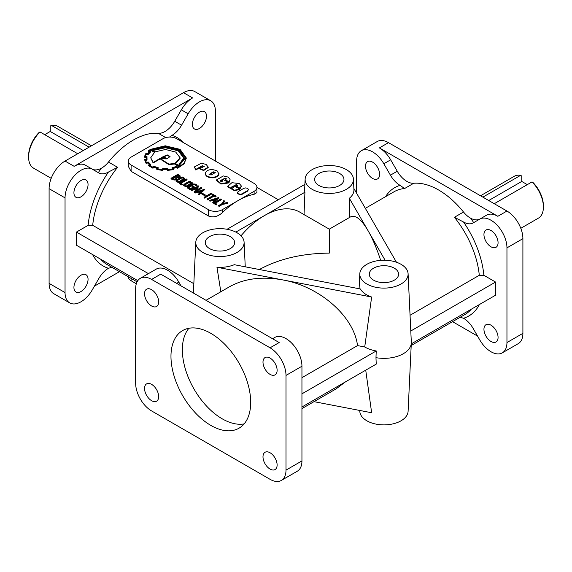 <?xml version="1.0" encoding="UTF-8"?>
<svg xmlns="http://www.w3.org/2000/svg" width="572" height="572" viewBox="0 0 572 572"><rect width="100%" height="100%" fill="white"/><g stroke="black" fill="none" stroke-linecap="round" stroke-linejoin="round"><path stroke-width="0.86" d="M233.483 186.901L233.855 187.416L232.625 188.117L231.388 187.409L231.746 186.915L236.386 184.527L237.616 185.242L236.501 186.179L240.283 188.36L241.248 185.857L239.303 183.548L231.917 182.69L227.727 186.315L234.52 190.24L239.525 188.932L234.606 186.086L233.34 186.815A0.837 0.486 0 0 0 233.483 186.901L233.769 187.68M233.34 186.815L233.34 187.344A0.837 0.486 0 0 0 233.483 187.423M222.301 180.445L222.68 180.966L221.443 181.667L220.206 180.959L220.57 180.459L225.204 178.071L226.44 178.8L225.318 179.722L229.1 181.91L230.073 179.401L228.128 177.098L223.345 175.94L216.552 179.88L220.921 183.533L228.35 182.475L223.423 179.637L222.158 180.366A0.837 0.486 0 0 0 222.301 180.445L222.594 181.224M222.158 180.366L222.158 180.888A0.837 0.486 0 0 0 222.301 180.974M133.383 140.018A70.871 40.919 -60 0 1 158.287 133.29A19.326 11.161 120 0 0 165.079 131.46A19.326 11.161 120 0 0 174.739 121.257L181.331 109.838A22.551 13.02 -60 0 1 192.607 97.934L74.16 166.323A22.551 13.02 -60 0 1 85.435 165.208L98.856 172.958A19.326 11.161 120 0 0 108.473 172.029L117.589 167.31L108.48 162.048A70.871 40.919 -60 0 1 133.383 140.018M128.271 161.061L128.271 166.273L131.102 171.328L208.551 216.044C213.299 217.782 217.853 216.674 222.222 212.727A70.871 40.919 -60 0 1 238.167 200.515L222.222 209.724A9.667 5.577 180 0 1 208.551 209.724L131.102 165.008A9.667 5.577 180 0 1 128.271 161.061A9.667 5.577 180 0 1 131.102 157.114L162.991 138.703A9.667 5.577 180 0 1 176.662 138.703L254.111 183.419A9.667 5.577 180 0 1 256.942 187.366L256.942 192.571L254.111 194.316L254.111 191.313L238.167 200.515A70.871 40.919 -60 0 1 254.111 194.316M51.201 178.335L33.605 168.175A24.16 13.95 -60 0 1 28.6 157.121L28.6 155.806A22.551 13.02 -60 0 1 38.853 132.69L39.99 131.946A24.16 13.95 -60 0 0 28.6 157.121M494.265 203.711L532.01 181.917L533.147 182.661A22.551 13.02 60 0 1 543.4 205.777L543.4 207.093A24.16 13.95 60 0 1 538.395 218.154L520.799 228.314M206.02 300.314L229.694 286.651C244.509 278.457 262.226 276.219 282.847 279.93C319.927 286.572 353.946 316.488 357.529 345.595L364.721 346.975L371.643 297.018L216.967 267.253A24.653 14.236 0 0 0 234.277 264.7L360.446 288.982A24.653 14.236 0 0 0 366.516 294.752A24.653 14.236 0 0 0 371.643 297.018M479.944 219.005A19.326 11.161 60 0 1 470.313 218.032A19.326 11.161 60 0 1 463.52 212.019A70.871 40.919 -120 0 0 438.617 189.997A70.871 40.919 -120 0 0 413.713 183.269A19.326 11.161 60 0 1 406.921 181.431A19.326 11.161 60 0 1 397.261 171.228L390.669 159.817A22.551 13.02 -120 0 0 379.393 147.912L497.84 216.295A22.551 13.02 -120 0 0 486.565 215.179L479.736 219.126A22.551 13.02 60 0 1 497.111 225.168A22.551 13.02 60 0 1 506.956 247.862L506.956 342.549A22.551 13.02 60 0 1 502.28 352.874A22.551 13.02 60 0 1 479.736 339.854L473.144 328.435A19.326 11.161 -120 0 0 463.527 318.261L460.181 317.245M353.432 179.093A24.16 13.95 180 0 1 338.824 192.285A24.16 13.95 180 0 1 312.198 189.339A24.16 13.95 180 0 1 305.133 179.093A24.16 13.95 180 0 1 320.341 166.516A24.16 13.95 180 0 1 346.36 169.612A24.16 13.95 180 0 1 353.432 179.093L353.925 189.611A24.653 14.236 180 0 1 349.335 198.269L368.075 230.723C361.197 219.076 355.291 214.5 350.357 216.988L329.279 229.15L329.279 253.124C302.295 253.36 278.986 258.83 259.359 269.526M202.86 252.459A24.16 13.95 180 0 1 195.796 242.221A24.16 13.95 180 0 1 211.004 229.644A24.16 13.95 180 0 1 237.022 232.74A24.16 13.95 180 0 1 244.094 242.221A24.16 13.95 180 0 1 229.486 255.412A24.16 13.95 180 0 1 202.86 252.459M92.056 169.033A19.326 11.161 120 0 0 101.687 168.054A19.326 11.161 120 0 0 108.48 162.048M250.693 402.388A56.378 32.547 60 0 1 239.017 428.192A56.378 32.547 60 0 1 210.832 425.404A56.378 32.547 60 0 1 170.971 356.356A56.378 32.547 60 0 1 182.64 330.552A56.378 32.547 60 0 1 226.083 345.652A56.378 32.547 60 0 1 250.693 402.388M244.13 423.902A56.378 32.547 60 0 1 222.222 418.826A56.378 32.547 60 0 1 182.354 349.785A56.378 32.547 60 0 1 188.917 328.271M480.516 195.774L514.235 176.305A24.16 13.95 60 0 1 520.62 175.339L521.757 176.083L521.757 181.446L527.291 184.642M532.01 181.917A24.16 13.95 60 0 1 543.4 207.093M44.709 134.67L50.243 131.474L50.243 126.112L51.38 125.368A24.16 13.95 -60 0 1 57.765 126.333L91.484 145.796M339.654 173.488A14.672 8.473 180 0 1 343.951 179.579A14.672 8.473 180 0 1 334.813 187.316A14.672 8.473 180 0 1 318.904 185.464A14.672 8.473 180 0 1 314.614 179.579A14.672 8.473 180 0 1 323.58 171.671A14.672 8.473 180 0 1 339.654 173.488M230.316 236.608A14.672 8.473 180 0 1 234.613 242.707A14.672 8.473 180 0 1 225.475 250.443A14.672 8.473 180 0 1 209.567 248.591A14.672 8.473 180 0 1 205.276 242.707A14.672 8.473 180 0 1 214.243 234.799A14.672 8.473 180 0 1 230.316 236.608M394.322 268.175A14.672 8.473 180 0 1 398.62 274.267A14.672 8.473 180 0 1 389.482 282.01A14.672 8.473 180 0 1 373.573 280.151A14.672 8.473 180 0 1 369.283 274.267A14.672 8.473 180 0 1 378.249 266.359A14.672 8.473 180 0 1 394.322 268.175M486.565 215.179L473.144 222.93A19.326 11.161 60 0 1 463.527 222L454.411 217.281A70.871 40.919 60 0 1 479.293 275.289L483.862 275.296L495.567 282.053L410.796 330.995M385.542 196.668A74.095 42.778 60 0 1 400.042 185.349L400.093 185.378M413.713 183.269L404.604 188.531L400.042 185.349A19.326 11.161 60 0 1 390.426 175.175L383.833 163.756A22.551 13.02 60 0 0 361.282 150.743L377.227 141.534A22.551 13.02 60 0 1 388.502 142.65L506.956 211.039A22.551 13.02 60 0 1 522.901 238.653L522.901 333.347A22.551 13.02 60 0 1 518.232 343.665L502.28 352.874M329.279 229.15L299.8 212.133A70.871 40.919 120 0 0 264.364 215.644A70.871 40.919 120 0 0 241.019 235.786M111.819 267.274L108.473 268.289A19.326 11.161 -60 0 0 98.856 278.464L92.264 289.882A22.551 13.02 -60 0 1 80.988 301.78A22.551 13.02 -60 0 1 69.72 302.903A22.551 13.02 -60 0 1 65.044 292.578L65.044 197.883A22.551 13.02 -60 0 1 80.988 170.27A22.551 13.02 -60 0 1 92.264 169.155L85.435 165.208M169.498 137.073L171.957 135.378A19.326 11.161 120 0 0 181.574 125.204L188.167 113.785A22.551 13.02 -60 0 1 199.442 101.88A22.551 13.02 -60 0 1 210.718 100.765A22.551 13.02 -60 0 1 215.387 111.09L215.387 161.061M69.72 302.903L53.768 293.693A22.551 13.02 -60 0 1 49.099 283.369L49.099 188.681A22.551 13.02 -60 0 1 65.044 161.061L183.498 92.678A22.551 13.02 -60 0 1 194.773 91.563L210.718 100.765M498.069 242.735A9.989 5.763 60 0 1 496.003 247.304A9.989 5.763 60 0 1 488.309 244.63A9.989 5.763 60 0 1 483.948 234.577A9.989 5.763 60 0 1 486.014 230.008A9.989 5.763 60 0 1 491.012 230.502A9.989 5.763 60 0 1 498.069 242.735M379.622 174.346A9.989 5.763 60 0 1 377.556 178.914A9.989 5.763 60 0 1 369.855 176.24A9.989 5.763 60 0 1 365.501 166.195A9.989 5.763 60 0 1 367.567 161.619A9.989 5.763 60 0 1 372.558 162.112A9.989 5.763 60 0 1 379.622 174.346M498.069 337.423A9.989 5.763 60 0 1 496.003 341.992A9.989 5.763 60 0 1 488.309 339.318A9.989 5.763 60 0 1 483.948 329.265A9.989 5.763 60 0 1 486.014 324.696A9.989 5.763 60 0 1 491.012 325.189A9.989 5.763 60 0 1 498.069 337.423M270.055 469.069A9.989 5.763 -120 0 0 275.046 469.562A9.989 5.763 -120 0 0 277.12 464.986A9.989 5.763 -120 0 0 272.758 454.94A9.989 5.763 -120 0 0 265.065 452.266A9.989 5.763 -120 0 0 262.991 456.835A9.989 5.763 -120 0 0 270.055 469.069M151.609 400.679A9.989 5.763 -120 0 0 156.599 401.172A9.989 5.763 -120 0 0 158.666 396.603A9.989 5.763 -120 0 0 154.304 386.55A9.989 5.763 -120 0 0 146.611 383.876A9.989 5.763 -120 0 0 144.544 388.445A9.989 5.763 -120 0 0 151.609 400.679M151.609 305.991A9.989 5.763 -120 0 0 156.599 306.485A9.989 5.763 -120 0 0 158.666 301.909A9.989 5.763 -120 0 0 154.304 291.863A9.989 5.763 -120 0 0 146.611 289.189A9.989 5.763 -120 0 0 144.544 293.758A9.989 5.763 -120 0 0 151.609 305.991M270.055 374.374A9.989 5.763 -120 0 0 275.046 374.867A9.989 5.763 -120 0 0 277.12 370.298A9.989 5.763 -120 0 0 272.758 360.246A9.989 5.763 -120 0 0 265.065 357.572A9.989 5.763 -120 0 0 262.991 362.147A9.989 5.763 -120 0 0 270.055 374.374M80.988 180.523A9.989 5.763 -60 0 1 85.986 180.03A9.989 5.763 -60 0 1 87.516 188.031A9.989 5.763 -60 0 1 80.988 196.832A9.989 5.763 -60 0 1 75.997 197.326A9.989 5.763 -60 0 1 74.467 189.325A9.989 5.763 -60 0 1 80.988 180.523M80.988 275.218A9.989 5.763 -60 0 1 85.986 274.724A9.989 5.763 -60 0 1 87.516 282.725A9.989 5.763 -60 0 1 80.988 291.527A9.989 5.763 -60 0 1 75.997 292.02A9.989 5.763 -60 0 1 74.467 284.019A9.989 5.763 -60 0 1 80.988 275.218M199.442 112.141A9.989 5.763 -60 0 1 204.433 111.647A9.989 5.763 -60 0 1 205.963 119.648A9.989 5.763 -60 0 1 199.442 128.45A9.989 5.763 -60 0 1 194.444 128.943A9.989 5.763 -60 0 1 192.914 120.942A9.989 5.763 -60 0 1 199.442 112.141M408.101 273.781A24.16 13.95 180 0 1 393.493 286.972A24.16 13.95 180 0 1 366.866 284.027A24.16 13.95 180 0 1 359.802 273.781A24.16 13.95 180 0 1 375.01 261.204A24.16 13.95 180 0 1 401.029 264.3A24.16 13.95 180 0 1 408.101 273.781L411.318 342.12A27.384 15.809 180 0 1 411.318 342.978L408.101 411.318A24.16 13.95 180 0 1 392.892 423.895A24.16 13.95 180 0 1 366.866 420.799A24.16 13.95 180 0 1 359.802 411.318L359.759 410.46M411.318 342.978A27.384 15.809 180 0 1 375.976 357.672L376.226 364.107L301.945 406.992M313.985 401.651L371.643 412.748L365.73 370.17M375.976 357.672L376.226 350.958A27.07 15.63 180 0 1 364.807 347.025A27.07 15.63 180 0 1 364.721 346.975M304.011 215.229L304.926 192.221A24.653 14.236 180 0 1 304.633 189.611L305.133 179.093M148.556 150.643L149.821 151.437L147.712 153.618L145.982 153.232L144.43 156.642L146.303 156.785A17.961 10.367 0 0 0 146.196 157.922A17.961 10.367 0 0 0 146.353 159.302A264.393 152.645 0 0 0 144.501 159.474L146.125 162.848L147.883 162.441A15.923 9.195 0 0 0 149.928 164.436L148.413 165.108L152.974 167.703L154.09 166.838A17.811 10.282 0 0 0 157.593 168.004L156.814 168.983L162.662 169.92A45.009 25.99 180 0 1 162.963 168.847A19.255 11.118 0 0 0 167.353 168.862L167.56 169.92L173.445 169.04L172.708 168.046A16.152 9.324 0 0 0 176.512 166.788L177.849 167.56L184.084 163.313L186.25 157.908L180.087 149.363L165.272 145.796L150.457 149.363L148.362 150.801L148.362 151.323L149.414 151.773M177.585 167.667L177.849 168.082L184.084 163.835L186.25 158.351M144.559 159.667L146.125 163.377L147.883 162.97A15.923 9.195 0 0 0 149.499 164.629M148.627 165.272L148.413 165.63L152.974 168.225L154.09 167.36A17.811 10.282 0 0 0 157.243 168.44M157.114 169.055L157.114 169.577M156.814 169.505L162.662 170.442A45.009 25.99 180 0 1 162.963 169.376A19.255 11.118 0 0 0 167.353 169.383L167.56 170.442L167.56 169.92L167.56 170.442L173.166 169.648L173.445 169.04L173.445 169.569M147.025 159.602L146.968 156.485L145.174 156.342A18.354 10.596 180 0 1 146.332 153.718L148.026 154.125L148.026 154.647L150.672 151.88L150.672 151.358L149.228 150.708A24.482 14.136 180 0 1 150.901 149.621L165.258 146.146L179.658 149.621L185.635 157.915L177.742 167.174L176.669 166.288L171.929 167.882L172.637 168.819A19.176 11.068 180 0 1 168.125 169.512L167.582 168.504A19.82 11.447 180 0 1 162.791 168.483L162.133 169.491A21.979 12.691 180 0 1 157.679 168.79L158.401 167.825L153.947 166.33L152.853 167.181L149.328 165.151L150.708 164.514L148.22 161.983L146.511 162.384A20.642 11.919 180 0 1 145.245 159.781L147.025 159.602L147.025 160.131L145.41 160.289M148.148 153.911L150.493 151.523M145.302 156.349A18.354 10.596 180 0 1 146.332 154.24L148.148 154.433M158.101 167.732L158.015 168.862M150.579 164.386L150.708 165.043L149.778 165.465M146.897 158.558L146.968 157.007M175.74 152.08L165.487 149.492L155.126 151.837L152.395 150.257L165.43 147.204L178.335 150.343L183.805 157.815L178.521 165.344L175.018 163.32L180.123 157.836L175.74 152.08M175.59 163.649L180.123 158.23M152.867 150.529L165.43 147.733L178.221 150.808L183.798 158.165M163.771 156.828L167.296 155.441L170.02 156.807M167.296 154.919L170.056 156.535L167.103 158.751L163.32 156.564L167.296 154.919M151.551 150.236L154.719 152.066L150.722 157.786L153.139 162.441L162.913 156.799L166.509 158.873L160.904 158.423L160.854 159.481L168.904 164.629L174.489 164.007L178.571 166.366L184.456 158.43L178.779 150.093L165.272 146.832L151.759 150.114L151.551 150.765L154.283 152.345M160.854 158.959L168.904 164.1L174.489 163.478L178.571 165.837L184.456 157.908M197.218 185.185L196.704 185.478L194.723 184.334L193.565 184.313L188.467 187.251L190.247 188.746L193.365 186.944L192.356 186.365L192.871 186.072L194.394 186.944L194.394 187.473L190.254 189.861L187.487 187.995L187.881 187.001L193.114 183.977L195.231 184.034L197.218 185.185L196.704 186.007L194.723 184.856L193.565 184.835L188.524 187.745M196.704 185.478L196.704 186.007M192.249 183.24L191.756 184.127L187.33 186.679L185.8 186.965L183.583 185.307M192.249 182.718L191.756 183.598L187.33 186.157L185.8 186.436L183.583 185.149L184.055 184.248L188.467 181.703L190.083 181.41L192.249 182.718M176.791 180.795L178.228 181.639L179.343 181.424L183.941 178.385L182.532 177.492L181.303 177.677L177.077 180.123L176.791 180.795M183.877 178.721L182.532 178.014L181.303 178.207L176.827 180.866M174.567 180.016L172.744 179.78L171.028 178.793L171.028 178.264L178.114 174.174L180.237 175.99L178.428 177.306L177.17 177.399L176.283 179.508L174.567 180.016L174.567 179.494L172.744 179.258L171.028 178.264M177.17 177.399L176.283 178.986L174.567 179.494M179.451 176.226L178.121 175.289L176.105 176.455M178.957 176.648L179.529 175.969L178.121 174.767L175.647 176.19L176.812 176.862L178.957 176.648M176.476 177.878L175.168 176.469L172.058 178.264L174.496 179.093L175.776 178.678L176.476 177.878L175.168 176.991L172.515 178.528M231.474 187.673L235.521 185.264L237.53 185.514M229.1 181.91L230.116 179.873M209.123 174.767L213.184 172.344L215.194 172.587M213.184 171.815L215.279 172.336L214.922 172.815L211.132 175.003L209.037 174.503L213.184 171.815M199.092 168.104L203.625 170.027L208.201 167.081L206.142 164.407L201.323 163.242L194.516 166.86L195.767 169.991L202.295 166.223L204.261 166.416L201.473 167.803L199.092 168.104L199.092 168.633L203.625 170.549L208.201 167.553M149.678 150.915A24.482 14.136 180 0 1 150.901 150.143L165.258 146.675L179.494 150.057L185.635 158.179M194.394 186.944L190.254 189.339L187.487 187.466M190.254 189.339L190.254 189.861M184.37 185.171L185.807 186.014L186.915 185.8L191.52 182.761L190.104 181.86L188.889 182.053L184.656 184.499L184.37 185.171M191.448 183.09L190.104 182.389L188.889 182.582L184.398 185.249M184.677 178.872L184.177 179.751L179.751 182.304L178.228 182.59L176.004 180.931M184.677 178.342L184.177 179.222L179.751 181.782L178.228 182.068L176.004 180.773L176.483 179.88L180.895 177.327L182.504 177.034L184.677 178.342M180.237 175.99L180.066 176.977L177.191 177.928M248.441 189.468L247.633 191.105L241.913 194.408L239.99 194.873L237.251 193.293L238.066 191.656L243.779 188.352L245.703 187.888L247.633 188.36L248.441 189.468L247.633 190.583L241.913 193.879L239.99 194.351L237.251 192.771M227.727 186.315L227.727 186.844L234.52 190.762L239.525 189.454L239.525 188.932M240.283 188.36L241.298 186.329M220.299 181.217L224.346 178.807L226.355 179.057M205.369 173.952L205.369 173.423L205.369 173.952C205.806 176.319 208.072 177.62 212.162 177.856C216.266 177.613 218.533 176.305 218.954 173.931L216.945 170.642L212.169 169.484C208.051 169.727 205.784 171.035 205.369 173.409L205.369 173.423C205.806 175.79 208.072 177.091 212.162 177.327C216.266 177.091 218.533 175.783 218.954 173.409L218.954 173.395M195.767 169.462L202.295 165.694L204.261 166.416M136.322 283.755L131.102 280.738A9.667 5.577 180 0 1 128.271 276.798L128.271 276.769M256.942 187.366A9.667 5.577 180 0 1 254.111 191.313M236.501 186.179L236.501 186.701L240.283 188.889M187.023 179.315L180.452 183.112L182.425 184.248L181.91 184.549L179.422 183.112L186.508 179.022L187.023 179.315L187.023 179.844L180.909 183.376M182.425 184.248L181.91 185.071L179.422 183.633L179.422 183.112M192.907 187.208L192.356 186.365M201.659 187.773L201.659 188.295L194.58 192.385L194.165 192.149L197.326 187.115L191.842 190.283L191.334 189.983L198.412 185.893L198.82 186.136L195.66 190.64L201.151 187.473L201.659 187.773L194.58 191.863L194.165 191.62M196.704 188.002L191.842 190.805L191.334 189.983M198.82 186.136L196.282 190.283M204.397 189.346L204.397 189.875L198.963 194.895L198.477 194.087L200.093 192.564L198.377 191.577L195.731 192.507L195.224 192.206L204.397 189.346L198.963 194.366L198.477 194.087M199.742 192.893L198.377 192.099L195.731 193.029L195.224 192.206M221.407 199.17L214.843 202.967L216.817 204.104L216.302 204.404L213.814 202.967L220.899 198.877L221.407 199.17L221.407 199.7L215.301 203.224M216.817 204.104L216.302 204.926L213.814 203.489L213.814 202.967M224.36 200.872L222.987 203.36L227.263 202.552L227.813 202.867L222.558 203.882L218.983 205.949L218.468 205.655L222.086 203.56L223.802 200.558L224.36 201.401L223.309 203.296M227.813 202.867L227.813 203.396L222.558 204.411L218.983 206.478L218.468 205.655M173.009 168.497A16.152 9.324 0 0 0 176.512 167.31L177.585 168.197M152.731 168.125L152.731 167.596M146.017 163.234L146.017 162.705L146.017 163.234M146.196 157.922L146.196 158.444A17.961 10.367 0 0 0 146.253 159.309M144.43 156.642L144.43 157.171L146.225 157.307M218.618 197.562L218.618 198.091L213.192 203.103L212.705 202.302L214.314 200.779L212.598 199.785L209.953 200.715L209.452 200.422L218.618 197.562L213.192 202.581L212.705 202.302M213.971 201.108L212.598 200.314L209.953 201.244L209.452 200.422M216.187 196.16L215.68 196.975L214.121 196.074L207.543 199.871L207.035 199.578L207.035 199.056L213.613 195.259L212.033 194.344L212.541 194.051L216.187 196.16L215.68 196.453L214.121 195.552L207.543 199.349L207.035 199.056M213.156 195.524L212.033 194.873L212.033 194.344M211.59 193.508L211.59 194.03L204.533 198.105L204.018 197.283L211.082 193.207L211.59 193.508L204.533 197.583L204.018 197.283M205.405 195.016L204.926 195.817L201.723 193.965L201.723 193.436L202.195 193.164L205.405 195.016L204.926 195.288L201.723 193.436M225.318 179.722L225.318 180.251L229.1 182.432M216.552 179.88L216.552 180.402L220.921 184.055L228.35 183.004L228.35 182.475M194.494 167.21L195.767 169.991M175.168 176.469L175.168 176.991M181.91 184.549L181.91 185.071M191.842 190.283L191.842 190.805M194.58 191.863L194.58 192.385M200.486 192.199L202.867 189.997L199.056 191.377L200.486 192.199M201.937 190.862L199.614 191.699M195.731 192.507L195.731 193.029M198.377 191.577L198.377 192.099M198.963 194.366L198.963 194.895M204.926 195.288L204.926 195.817M204.533 197.583L204.533 198.105M207.543 199.349L207.543 199.871M214.121 195.552L214.121 196.074M215.68 196.453L215.68 196.975M214.707 200.415L217.095 198.212L213.277 199.585L214.707 200.415M216.159 199.07L213.835 199.907M209.953 200.715L209.953 201.244M212.598 199.785L212.598 200.314M213.192 202.581L213.192 203.103M216.302 204.404L216.302 204.926M218.983 205.949L218.983 206.478M222.558 203.882L222.558 204.411M172.215 167.803L172.301 168.897M178.571 165.837L178.571 166.366M174.489 163.478L174.489 164.007M349.335 198.269L349.678 217.439M345.452 381.874L336 388.946L301.945 408.601M495.567 282.053L495.567 295.209L411.275 343.865M270.055 347.812L279.165 342.549L160.718 274.16L151.609 279.422A22.551 13.02 -120 0 0 140.333 278.307A22.551 13.02 -120 0 0 135.657 288.631L135.657 383.319A22.551 13.02 -120 0 0 151.609 410.939L270.055 479.322A22.551 13.02 -120 0 0 281.331 480.437A22.551 13.02 -120 0 0 286 470.12L286 375.425A22.551 13.02 -120 0 0 270.055 347.812L151.609 279.422M376.226 350.958L301.945 393.836M148.42 273.638L76.433 232.082L76.433 245.231L137.795 280.659M356.613 193.236L356.613 161.061A22.551 13.02 60 0 1 361.282 150.743M452.538 321.657L477.57 336.107M176.662 283.369L178.829 282.118A22.551 13.02 -120 0 0 156.278 269.097L140.333 278.307M178.829 282.118L180.988 285.864M281.331 480.437L297.276 471.235A22.551 13.02 -120 0 0 301.945 460.91L301.945 366.223A22.551 13.02 -120 0 0 292.099 343.529A22.551 13.02 -120 0 0 274.724 337.487L272.565 338.738M119.462 271.686L94.43 286.136M473.673 222.63A56.378 32.547 -120 0 0 470.706 218.254M101.294 168.275A56.378 32.547 120 0 0 98.327 172.651M483.862 275.296A74.095 42.778 60 0 0 463.527 222L463.477 221.972M396.446 262.226L353.875 188.481M235.85 232.103L304.926 192.221M304.883 184.356L227.077 229.272M380.659 260.346C376.762 248.434 372.565 238.567 368.075 230.723L385.106 260.231M220.828 291.77L216.967 267.253M410.053 315.265L479.293 275.289M76.433 232.082L88.138 225.325A74.095 42.778 -60 0 1 108.473 172.029L108.523 172M301.945 377.684L357.529 345.595M482.875 197.133L520.62 175.339M89.125 147.161L51.38 125.368M77.735 153.739L39.99 131.946M88.138 225.325L92.707 225.318L193.837 283.705M178.121 174.767L178.121 175.289M160.968 158.444L162.913 157.321L165.758 158.966M150.722 157.786L153.139 162.97L160.896 158.487M162.913 156.799L162.913 157.321M153.139 162.441L153.139 162.97M176.512 166.788L176.512 167.31M146.332 153.718L146.332 154.24M167.489 169.412L167.489 169.934M167.46 169.391L167.46 169.913M167.353 168.862L167.353 169.383M162.963 168.847L162.963 169.376M162.662 169.92L162.662 170.442M162.384 169.877L162.384 170.406M154.09 166.838L154.09 167.36M147.883 162.441L147.883 162.97M145.367 156.714L145.367 157.243M145.331 156.735L145.331 157.264M145.295 156.714L145.295 157.243M50.243 131.474L83.269 150.543M521.757 181.446L488.731 200.515M158.287 133.29L165.737 137.595M365.336 208.337L394.072 191.749A70.871 40.919 60 0 1 404.604 188.531M463.52 212.019L454.411 217.281M397.261 171.228L390.426 175.175M192.607 97.934L183.498 92.678M174.739 121.257L181.574 125.204M146.968 156.642L146.968 157.171M176.283 178.986L176.283 179.508M178.786 165.716L178.786 166.245M150.901 149.621L150.901 150.143M190.104 182.389L190.104 181.86M180.066 176.977L180.066 176.455M220.57 180.459L220.57 180.988M131.102 171.328L131.102 165.008M222.222 212.727L222.222 209.724M208.551 216.044L208.551 209.724M181.331 109.838L188.167 113.785M171.957 135.378A74.095 42.778 -60 0 1 183.305 142.542M471.242 309.252A70.871 40.919 60 0 1 464.943 314.5L411.204 345.524M479.393 304.54A74.095 42.778 60 0 1 463.527 318.261M137.08 281.853L107.057 264.521A70.871 40.919 -60 0 1 100.758 259.273M108.473 268.289A74.095 42.778 -60 0 1 92.607 254.569M506.956 247.862L522.901 238.653M506.956 342.549L522.901 333.347M497.84 216.295L506.956 211.039M379.393 147.912L388.502 142.65M390.669 159.817L383.833 163.756M301.945 366.223L286 375.425M301.945 460.91L286 470.12M74.16 166.323L65.044 161.061M65.044 197.883L49.099 188.681M65.044 292.578L49.099 283.369M92.707 225.318A70.871 40.919 -60 0 1 117.589 167.31M131.102 278.407L131.102 280.738M256.942 187.387L278.285 199.714M195.796 242.221L193.393 293.028M359.802 273.781L359.094 288.724M186.25 158.394L186.25 157.865M180.123 158.358L180.123 157.836M192.271 183.412L192.271 182.89M183.555 185.485L183.555 184.956M184.699 179.036L184.699 178.507M175.976 181.109L175.976 180.588M208.201 167.06L208.201 167.582M244.094 242.221L245.252 266.809M146.968 156.592L146.968 157.114"/></g></svg>
